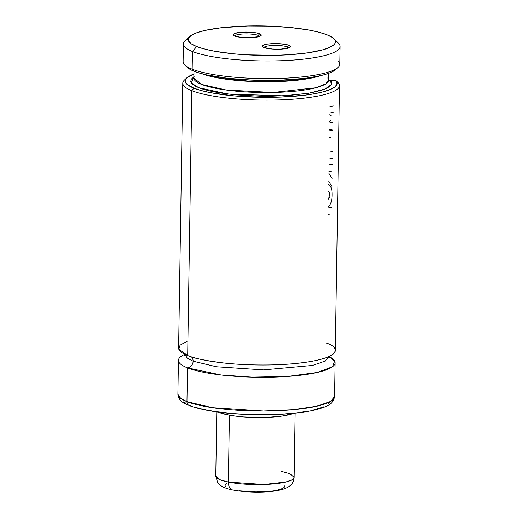 <?xml version="1.0" encoding="UTF-8"?>
<svg xmlns="http://www.w3.org/2000/svg" width="518" height="518" viewBox="0 0 518 518"><rect width="100%" height="100%" fill="white"/><g stroke="black" fill="none" stroke-linecap="round" stroke-linejoin="round"><path stroke-width="0.78" d="M187.911 340.863L180.05 345.163L178.82 349.242L187.684 355.562C193.117 358.145 205.05 360.606 223.491 362.943C241.977 365.073 270.182 365.876 293.557 363.694C344.347 358.857 339.75 346.995 326.262 343.033M191.466 356.902A6.268 5.426 -68.5 0 1 193.13 361.201L187.302 358.158L184.79 354.306L187.302 358.158L193.13 361.201A6.268 5.426 111.5 0 0 191.466 356.902M329.331 358.029L328.962 356.565L325.239 361.04L312.509 365.436L263.474 369.878L216.485 366.757L193.13 361.201L216.485 366.757L263.474 369.878L312.509 365.436L325.239 361.04L328.962 356.572L334.699 361.098L332.517 366.738L317.042 372.494L287.522 376.444L251.916 377.13L220.992 374.967L187.49 367.845A6.268 5.426 111.5 0 0 193.13 361.201A6.268 5.426 -68.5 0 1 187.49 367.845A78.367 15.65 -179.1 0 1 178.425 360.353A78.367 15.65 -179.1 0 1 184.79 354.318L184.376 355.749M287.516 46.944A12.536 2.506 -179.1 0 1 288.921 47.915A12.536 2.506 0.9 0 0 287.516 46.944L288.927 45.286A14.109 2.817 -179.1 0 1 290.255 47.203A14.109 2.817 -179.1 0 1 278.406 49.229A14.109 2.817 -179.1 0 1 263.986 47.539L272.293 49.042L280.484 49.171L288.863 47.941L290.488 46.911L290.501 46.361L288.927 45.286L285.457 44.38L277.907 43.629L272.429 43.648L267.566 44.088L262.982 45.377L262.412 46.458L263.986 47.539A14.109 2.817 -179.1 0 1 262.639 46.769A14.109 2.817 -179.1 0 1 271.697 43.687A14.109 2.817 -179.1 0 1 288.927 45.286L287.516 46.944A12.536 2.506 0.9 0 0 273.99 45.454A12.536 2.506 0.9 0 0 263.947 47.526A12.536 2.506 -179.1 0 1 273.99 45.454A12.536 2.506 -179.1 0 1 287.516 46.944L287.496 48.329L287.516 46.944M258.249 35.431A12.536 2.506 -179.1 0 1 259.654 36.402A12.536 2.506 0.9 0 0 258.249 35.431L259.66 33.767A14.109 2.817 -179.1 0 1 260.988 35.684A14.109 2.817 -179.1 0 1 249.139 37.717A14.109 2.817 -179.1 0 1 234.719 36.02L240.475 37.27L251.217 37.659L259.596 36.422L261.221 35.399L261.234 34.848L259.66 33.767L256.19 32.861L251.353 32.265L243.162 32.135L234.784 33.366L233.158 34.395L233.67 35.496L234.719 36.02A14.109 2.817 -179.1 0 1 233.372 35.25A14.109 2.817 -179.1 0 1 242.43 32.174A14.109 2.817 -179.1 0 1 259.66 33.767L258.249 35.431A12.536 2.506 0.9 0 0 244.723 33.935A12.536 2.506 0.9 0 0 234.68 36.007A12.536 2.506 -179.1 0 1 244.723 33.935A12.536 2.506 -179.1 0 1 258.249 35.431L258.229 36.817L258.249 35.431M327.92 78.134L328.121 72.98L327.939 78.71L328.606 80.102A67.392 13.462 0.9 0 0 327.92 78.134M328.075 79.235L327.939 78.71L328.075 79.235M328.632 80.07L328.308 79.688M329.5 80.588L330.031 80.698L329.5 80.588M194.023 76.793L191.278 79.183L190.715 81.663L192.353 84.156L196.141 86.584L201.962 88.869L209.628 90.948L218.907 92.754L235.191 94.82L259.524 96.173L271.963 96.199L289.86 95.416L310.411 92.942L321.931 90.184L327.279 88.015L330.568 85.664L331.403 84.44L331.423 81.948L330.613 80.704L330.031 80.698L335.683 80.245L330.613 80.704L331.319 84.622L324.987 89.07L308.767 93.227L283.229 95.824L228.237 94.075L198.808 87.749L191.259 82.906L194.153 76.716M186.81 77.849L184.473 80.025A78.367 15.65 0.9 0 0 191.841 90.682A78.367 15.65 -179.1 0 1 182.776 83.184L178.619 348.07A78.367 15.65 0.9 0 0 187.684 355.562L191.841 90.682A78.367 15.65 -179.1 0 0 279.862 99.896A78.367 15.65 -179.1 0 0 339.491 85.645A78.367 15.65 -179.1 0 0 338.034 82.569L335.683 80.245A76.016 15.184 -179.1 0 1 286.668 96.801A76.016 15.184 -179.1 0 1 193.959 88.189L191.841 90.682A78.367 15.65 0.9 0 0 287.225 99.566A78.367 15.65 0.9 0 0 338.034 82.569L335.683 80.245L336.726 81.598L336.998 84.304L334.861 86.946L330.387 89.433L323.711 91.686L315.054 93.635L304.688 95.215L280.186 97.099L260.055 97.28L233.579 95.843L210.586 92.683L201.321 90.566L193.959 88.189A76.016 15.184 -179.1 0 1 186.81 77.849A76.016 15.184 -179.1 0 1 193.894 74.035M189.763 36.519L185.088 40.864A78.367 15.65 0.9 0 0 192.456 51.522L196.691 46.542A73.666 14.711 -179.1 0 1 189.763 36.519A73.666 14.711 -179.1 0 1 251.638 25.926A73.666 14.711 -179.1 0 1 326.955 34.764L332.414 37.516L335.159 40.391L335.476 41.841L335.088 43.272L333.987 44.684L329.726 47.378L322.856 49.812L308.255 52.778L289.659 54.694L275.822 55.309L247.086 54.85L233.288 53.788L214.808 51.269L204.649 49.068L196.691 46.542L191.233 43.79L188.487 40.916L188.17 39.465L188.558 38.034L191.446 35.25L197.041 32.673L205.128 30.407L221.212 27.765L247.824 25.997L269.418 26.133L290.358 27.519L308.838 30.038L318.997 32.239L326.955 34.764A73.666 14.711 -179.1 0 1 333.98 38.785A73.666 14.711 -179.1 0 1 286.661 54.882A73.666 14.711 -179.1 0 1 196.691 46.542L192.456 51.522A78.367 15.65 -179.1 0 1 183.391 44.03A78.367 15.65 -179.1 0 1 188.287 38.708M183.391 44.03L183.119 61.687A78.367 15.65 0.9 0 0 192.178 69.179L192.456 51.522L192.178 69.179A78.367 15.65 -179.1 0 1 184.712 64.905L187.244 67.398L191.336 70.034L197.643 72.514L205.957 74.76L227.519 78.296L253.334 80.199L280.16 80.219L304.642 78.367L315.022 76.8L323.711 74.864L330.439 72.63L335.813 69.47M182.776 83.184A78.367 15.65 -179.1 0 1 185.852 78.937M186.959 401.625L187.49 367.845L186.959 401.625L180.627 398.323L177.894 394.133A78.367 15.65 0.9 0 0 186.959 401.625A4.701 4.066 111.5 0 0 189.335 405.607A4.701 4.066 -68.5 0 1 186.959 401.625A78.367 15.65 0.9 0 0 274.974 410.845A78.367 15.65 0.9 0 0 334.609 396.594L330.555 401.45L316.725 406.229L292.897 409.751L263.422 411.059L212.341 407.666L186.959 401.625M191.045 405.859A4.701 4.066 -68.5 0 1 189.335 405.607M219.172 412.516L229.422 415.196L236.195 416.207L243.732 416.958L259.906 417.534L267.929 417.346L282.31 416.045L293.68 413.325A41.693 8.327 0.9 0 1 256.909 417.521A41.693 8.327 0.9 0 1 219.172 412.516A41.693 8.327 0.9 0 1 218.272 412.14L219.172 412.516M194.729 407.154L203.833 409.531L214.944 411.545L234.44 413.701L248.582 414.491L263.021 414.724L284.019 414.011L296.788 412.859L307.996 411.208M312.872 410.217L324.08 406.695M328.341 404.001L329.442 402.596M183.864 401.677L185.586 403.108M328.962 356.585A78.367 15.65 -179.1 0 1 335.14 362.814A78.367 15.65 -179.1 0 1 275.505 377.065A78.367 15.65 -179.1 0 1 187.49 367.845M194.302 73.886L187.127 77.57L185.256 80.219L185.224 81.572L186.966 84.279L193.959 88.189L191.841 90.682L187.684 355.562A78.367 15.65 0.9 0 0 275.699 364.782A78.367 15.65 0.9 0 0 335.327 350.531L339.491 85.645M193.939 71.186L193.836 77.985L201.631 84.428L226.314 90.028L273.051 92.469L315.74 87.775L325.764 83.884L328.606 80.102A67.392 13.462 0.9 0 1 261.007 92.502A67.392 13.462 0.9 0 1 193.836 77.985L193.836 78.024M320.318 75.712A67.392 13.462 -179.1 0 1 261.176 81.753A67.392 13.462 -179.1 0 1 202.253 73.854L220.241 78.335L252.985 81.52L292.605 80.691L320.318 75.712M186.979 67.146A76.016 15.184 0.9 0 0 261.195 80.4A76.016 15.184 0.9 0 0 335.8 69.483L338.131 67.314A78.367 15.65 -179.1 0 1 272.306 78.587A78.367 15.65 -179.1 0 1 192.178 69.179A78.367 15.65 0.9 0 0 280.199 78.399A78.367 15.65 0.9 0 0 339.827 64.148L340.106 46.49A78.367 15.65 -179.1 0 1 280.478 60.742A78.367 15.65 -179.1 0 1 192.456 51.522A78.367 15.65 0.9 0 0 288.17 60.392A78.367 15.65 0.9 0 0 338.513 43.272L333.98 38.785M338.526 61.234A78.367 15.65 -179.1 0 1 338.131 67.314M335.386 41.019A78.367 15.65 -179.1 0 1 340.106 46.49M332.893 129.086L329.616 129.662L332.893 129.086M329.72 122.973L332.996 122.384L329.72 122.973M330.983 120.053L329.746 121.523L330.983 120.053M329.856 114.646L331.054 115.663L329.856 114.646M333.275 105.912L329.979 106.501L333.275 105.912M329.882 112.976L333.171 112.361L329.882 112.976M331.993 186.733L328.807 181.235L331.993 186.733M328.93 173.355L332.122 178.671L328.93 173.355M332.252 170.979L328.956 171.575L332.252 170.979M329.066 164.795L332.355 164.225L329.066 164.795M332.459 158.34L329.157 158.929L332.459 158.34M329.267 152.156L332.562 151.567L329.267 152.156M332.899 130.212L329.597 130.782L332.899 130.212M329.493 137.516L330.432 137.341L329.493 137.516M331.682 207.317L328.386 207.906L331.682 207.317M328.282 214.64L329.215 214.478L328.282 214.64M329.597 197.228L328.529 199.126L329.824 194.133L328.645 191.472L329.467 192.346M332.044 193.169C331.909 188.578 330.814 185.729 328.755 184.609C330.814 185.729 331.909 188.578 332.044 193.169C332.252 199.967 331.041 204.39 328.412 206.436L329.331 205.678M281.572 471.406L289.938 473.743L294.153 477.363L292.152 479.778L285.878 482.025L263.979 484.498L228.367 482.096A9.402 6.235 101.3 0 0 232.815 490.009A9.402 6.235 -78.7 0 1 228.367 482.096A39.18 7.828 0.9 0 0 270.61 484.162A39.18 7.828 0.9 0 0 294.153 477.363C293.674 482.666 291.187 484.557 291.045 484.777C290.469 485.347 289.381 486.778 284.622 488.72C270.946 493.291 248.07 492.819 232.912 490.034C226.942 488.843 222.721 487.205 220.247 485.126L217.579 482.226L215.792 476.133A39.18 7.828 0.9 0 0 228.367 482.096L229.422 415.19L228.367 482.096L220.008 479.752L215.792 476.133L216.802 411.946M234.609 490.022A9.402 6.235 -78.7 0 1 232.815 490.009M226.897 483.482L225.421 484.589L225.071 485.748L225.874 486.914M239.264 490.799L255.989 491.925L272.319 491.038L276.683 490.332L282.757 488.442L284.233 487.341L284.583 486.182L283.78 485.01M178.425 360.353L177.894 394.133C178.386 398.284 180.439 401.256 184.052 403.049L189.394 405.626C204.604 411.111 226.813 414.16 256.021 414.776C269.341 414.97 281.805 414.497 293.428 413.351C304.331 412.263 313.26 410.664 320.215 408.56C325.336 406.546 332.912 405.4 334.609 396.594L335.14 362.814M185.755 354.752L184.939 355.277M328.412 79.83L328.71 73.303M295.156 413.176L294.153 477.363"/></g></svg>

